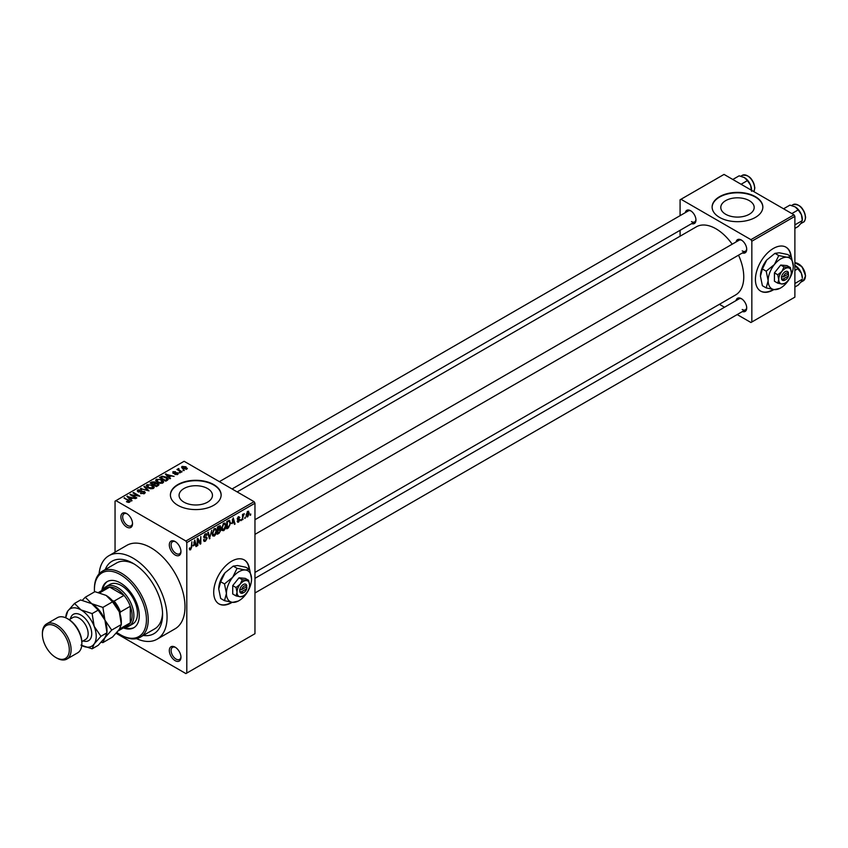 <?xml version="1.0" encoding="UTF-8"?>
<svg xmlns="http://www.w3.org/2000/svg" width="848" height="848" viewBox="0 0 848 848"><rect width="100%" height="100%" fill="white"/><g stroke="black" fill="none" stroke-linecap="round" stroke-linejoin="round"><path stroke-width="1.27" d="M175.144 541.543A8.247 4.759 60 0 1 180.963 551.635A8.247 4.759 60 0 1 175.133 555.005A8.247 4.759 60 0 1 169.314 544.904A8.247 4.759 60 0 1 175.133 541.543A8.247 4.759 60 0 1 175.144 541.543L175.133 541.543M175.61 541.83A6.975 4.028 -120 0 0 172.547 541.713A6.975 4.028 -120 0 0 171.476 547.299A6.975 4.028 -120 0 0 176.034 553.447A6.975 4.028 -120 0 0 179.522 553.797A6.975 4.028 -120 0 0 180.953 551.094M175.144 647.172A8.247 4.759 60 0 1 180.963 657.274A8.247 4.759 60 0 1 175.133 660.645A8.247 4.759 60 0 1 169.314 650.543A8.247 4.759 60 0 1 175.133 647.172A8.247 4.759 60 0 1 175.144 647.172L175.133 647.172M175.61 647.469A6.975 4.028 -120 0 0 172.547 647.353A6.975 4.028 -120 0 0 171.476 652.939A6.975 4.028 -120 0 0 176.034 659.087A6.975 4.028 -120 0 0 179.522 659.437A6.975 4.028 -120 0 0 180.953 656.723M126.702 527.043A8.247 4.759 60 0 1 120.882 516.941A8.247 4.759 60 0 1 126.702 513.581L126.702 513.581A8.247 4.759 60 0 1 132.532 523.682A8.247 4.759 60 0 1 126.702 527.043M127.179 513.867A6.975 4.028 -120 0 0 124.115 513.75A6.975 4.028 -120 0 0 123.045 519.347A6.975 4.028 -120 0 0 127.603 525.495A6.975 4.028 -120 0 0 131.09 525.834A6.975 4.028 -120 0 0 132.521 523.131M249.471 569.358A25.366 14.649 120 0 0 244.33 559.966A25.366 14.649 120 0 0 231.642 561.217A25.366 14.649 120 0 0 215.074 583.572A25.366 14.649 120 0 0 218.954 603.903A25.366 14.649 120 0 0 231.642 602.642A25.366 14.649 120 0 0 232.204 602.303M218.784 603.797A25.366 14.649 120 0 0 231.281 602.44A25.366 14.649 120 0 0 231.631 602.239M249.111 569.146A25.366 14.649 120 0 0 244.15 559.86M749.282 200.637A16.695 9.635 0 0 0 731.093 198.549A16.695 9.635 0 0 0 720.789 207.453A16.695 9.635 0 0 0 725.676 214.268A16.695 9.635 0 0 0 743.866 216.357A16.695 9.635 0 0 0 754.179 207.453A16.695 9.635 0 0 0 749.282 200.637M755.42 196.683A25.366 14.649 0 0 0 727.775 193.503A25.366 14.649 0 0 0 712.119 207.039A25.366 14.649 0 0 0 719.549 217.395A25.366 14.649 0 0 0 747.194 220.565A25.366 14.649 0 0 0 762.85 207.039A25.366 14.649 0 0 0 755.42 196.683M762.85 207.241A25.366 14.649 0 0 0 755.42 197.096A25.366 14.649 0 0 0 727.944 193.885A25.366 14.649 0 0 0 712.119 207.241M183.963 502.164A16.695 9.635 180 0 1 179.076 495.349A16.695 9.635 180 0 1 189.38 486.445A16.695 9.635 180 0 1 207.569 488.543A16.695 9.635 180 0 1 212.456 495.349A16.695 9.635 180 0 1 202.153 504.253A16.695 9.635 180 0 1 183.963 502.164M213.707 484.579A25.366 14.649 0 0 0 186.062 481.41A25.366 14.649 0 0 0 170.395 494.935A25.366 14.649 0 0 0 177.826 505.291A25.366 14.649 0 0 0 205.47 508.471A25.366 14.649 0 0 0 221.137 494.935A25.366 14.649 0 0 0 213.707 484.579M221.127 495.147A25.366 14.649 0 0 0 213.707 484.992A25.366 14.649 0 0 0 186.221 481.781A25.366 14.649 0 0 0 170.406 495.147M736.064 241.956A7.611 4.399 60 0 1 741.343 240.026L741.343 240.026A7.611 4.399 60 0 1 746.717 249.344A7.611 4.399 60 0 1 742.403 252.937M741.809 240.313A6.339 3.657 -120 0 0 739.064 240.228L254.962 519.718M685.301 212.647A7.611 4.399 60 0 1 690.579 210.717L690.579 210.717A7.611 4.399 60 0 1 695.954 220.035A7.611 4.399 60 0 1 691.639 223.639M691.046 211.004A6.339 3.657 -120 0 0 688.3 210.919L219.378 481.643M736.064 300.574A7.611 4.399 60 0 1 741.343 298.634L741.343 298.634A7.611 4.399 60 0 1 746.717 307.962A7.611 4.399 60 0 1 742.403 311.555M741.809 298.931A6.339 3.657 -120 0 0 739.064 298.846L254.962 578.336M105.237 569.549A41.859 24.168 60 0 1 132.988 563.295L132.988 563.295A41.859 24.168 60 0 1 162.583 614.556A41.859 24.168 60 0 1 143.291 635.449M134.366 564.121A38.054 21.974 -120 0 0 116.653 562.955L102.301 571.245A38.054 21.974 60 0 1 121.328 573.131A38.054 21.974 60 0 1 146.185 606.659A38.054 21.974 60 0 1 140.355 637.155A38.054 21.974 60 0 1 121.328 635.269L120.427 634.749A36.782 21.232 -120 0 0 146.439 619.729A36.782 21.232 -120 0 0 120.427 574.679A36.782 21.232 -120 0 0 94.414 589.699A36.782 21.232 -120 0 0 94.488 591.925M136.464 638.618A48.198 27.825 -120 0 0 157.081 639.212A48.198 27.825 -120 0 0 164.47 600.585A48.198 27.825 -120 0 0 132.988 558.111A48.198 27.825 -120 0 0 108.883 555.726A48.198 27.825 -120 0 0 99.078 573.873M157.081 639.212L175.017 628.856A48.198 27.825 -120 0 0 182.405 590.229A48.198 27.825 -120 0 0 150.923 547.755A48.198 27.825 -120 0 0 126.818 545.37L108.883 555.726M254.962 572.442L735.619 294.945A39.315 22.705 -120 0 0 738.534 255.184M732.184 244.192A39.315 22.705 -120 0 0 715.956 228.78A39.315 22.705 -120 0 0 696.303 226.84L237.164 491.914M791.184 256.594A25.366 14.649 120 0 0 786.043 247.203A25.366 14.649 120 0 0 773.355 248.464A25.366 14.649 120 0 0 756.787 270.819A25.366 14.649 120 0 0 760.677 291.14A25.366 14.649 120 0 0 773.355 289.889A25.366 14.649 120 0 0 773.927 289.55M760.497 291.034A25.366 14.649 120 0 0 772.994 289.677A25.366 14.649 120 0 0 773.344 289.475M790.824 256.393A25.366 14.649 120 0 0 785.863 247.107M245.337 517.068L244.765 518.425L245.337 517.068M243.058 516.686L242.486 519.75L242.486 514.471L243.058 514.142L243.058 514.99L244.277 513.623L243.058 516.686L242.486 516.358M241.426 519.326L240.853 520.693L241.426 519.326M237.196 521.297L238.574 522.092L237.186 521.202L238.617 521.319L239.242 519.665L237.27 518.891L238.553 516.655L239.878 517.397L238.574 517.397L237.843 518.457L239.963 519.601L238.574 522.092L237.652 522.23M237.758 520.778L238.617 521.319M237.599 519.718L237.27 518.891L238.68 519.697M238.553 516.655L239.878 517.397L238.574 516.644M239.306 517.821L238.012 517.068M237.366 518.192L238.023 518.796M238.67 518.711L239.963 519.601L238.489 518.753M232.002 523.64L233.242 517.831L235.066 524.032L234.472 524.371L233.974 522.495L231.546 523.375M223.734 530.668L222.091 530.477L221.529 528.315L223.734 523.227L225.049 523.11L225.939 525.686L225.367 528.611L223.734 530.668L221.646 529.459M214.353 536.084L212.721 535.894L212.159 533.731L214.364 528.643L215.668 528.527L216.558 531.102L215.996 534.028L214.353 536.084L212.265 534.876M189.39 549.144L190.556 549.822L189.666 549.822L189.327 548.274L189.899 547.85L190.588 548.953L191.203 548.052L191.849 541.734L191.849 546.653L190.556 549.822L189.666 549.822M189.327 548.508L190.588 548.953M185.903 541.024L254.061 501.666L254.962 503.224L254.962 633.71L186.793 673.068L186.793 542.582L185.903 541.024L115.943 500.638L115.052 501.157L115.052 552.165M254.962 503.224L186.793 542.582M193.514 545.858L194.764 540.049L196.577 546.25L195.983 546.589L195.485 544.713L193.068 545.593M197.807 539.741L197.807 545.54L197.234 545.868L197.234 538.628L197.838 538.268L200.255 542.699L200.817 536.551L200.817 543.801L200.213 544.151L197.234 539.413M206.615 538.469L203.679 536.795L205.301 533.869L206.488 533.71L207.018 535.046L205.322 534.706L204.421 537.123L206.318 536.901L207.177 538.12L205.407 541.247L204.114 541.427L203.509 539.89L204.082 539.466L205.449 540.377L206.615 538.469L205.163 537.134M203.509 539.922L205.449 540.377M203.69 537.049L205.184 537.918L204.135 537.918M206.446 535.47L204.686 534.346M204.463 537.155L205.322 537.091M211.777 530.233L209.424 538.84L207.728 532.565L208.322 532.226L209.668 537.844L211.777 530.233M219.717 528.537L220.883 530.095L219.144 533.222L217.374 534.251L217.374 527L220.247 525.76L220.427 528.834M229.257 520.269L230.582 522.951L228.419 527.869L226.755 528.834L226.755 521.584L229.776 520.365M246.227 515.934L247.743 516.803L246.153 514.99L247.743 511.344L249.333 513.104L247.743 516.803L246.789 516.898M247.743 511.344L248.718 511.259M250.722 513.952L250.149 515.319L250.722 513.952M186.793 673.068L185.903 673.588L116.123 633.297M184.355 470.46L182.882 470.269L184.355 470.46M180.433 472.718L178.97 472.527L180.433 472.718M170.522 478.442L169.918 478.791L165.381 474.17L174.084 476.396L171.116 475.94L169.134 477.085L170.522 478.442M163.505 482.311L163.505 481.484L162.827 482.978L160.208 483.36L157.484 482.438L155.629 480.339L156.392 479.258L161.809 479.851L163.59 481.918M154.124 487.727L154.124 486.9L153.446 488.395L150.827 488.777L148.114 487.854L146.248 485.745L147.011 484.674L152.439 485.268L154.209 487.335M144.499 493.568L140.482 493.43L143.81 493.112L143.895 491.819L138.044 491.84L137.249 490.812L137.948 489.911L141.542 489.996L138.701 490.324L138.637 491.522L144.457 491.49L145.284 492.571L144.499 493.568L144.457 491.49M143.81 493.865L143.895 491.819M138.701 490.324L138.637 492.105M132.034 500.67L131.44 501.009L126.893 496.387L135.595 498.613L132.627 498.158L130.656 499.302L132.034 500.67M254.061 501.666L184.111 461.28L115.943 500.638M128.313 502.398L126.458 501.719L128.949 501.698L129.087 501.062L124.02 498.041L128.854 500.172L129.649 502.133L128.313 502.398M128.949 502.387L129.087 501.062M130.157 501.475L129.649 502.133M136.814 497.903L136.242 498.232L129.967 494.607L138.023 495.773L132.988 492.868L133.56 492.54L139.835 496.165L131.79 494.999L136.814 497.903M148.994 490.875L140.461 488.543L147.944 490.632L143.906 486.561L144.51 486.211L148.994 490.875M158.152 485.586L156.382 486.604L150.107 482.978L151.877 481.961L155.025 481.961L155.725 483.084L158.046 483.519L158.989 484.653L158.152 485.586M155.756 482.894L155.725 483.657M167.438 480.222L165.763 481.198L159.488 477.572L162.106 476.194L166.42 477.148L168.307 479.194L167.438 480.222M177.677 474.414L174.815 474.371L177.062 474.011L177.126 473.163L172.939 473.195L172.918 471.7L175.547 471.689L173.596 472.06L173.416 472.802L177.582 472.76L177.677 474.414L178.281 473.64M177.062 474.668L177.126 473.163M172.939 473.195L172.918 471.7L172.918 473.184M173.596 472.06L173.416 473.396M182.066 471.774L181.493 472.113L176.935 469.474L178.228 469.559L178.101 468.7L178.886 468.531L178.875 469.813L182.066 471.774M178.228 470.227L178.101 469.389M178.886 468.531L178.875 470.598M186.836 469.124L182.882 468.668L182.108 466.389L186.019 466.813L186.836 469.124L187.408 468.319M181.536 467.184L182.108 466.389L182.108 468.138M140.355 637.155L154.696 628.866A38.054 21.974 -120 0 0 162.551 612.945M793.982 214.809L794.883 216.357L751.837 241.214L750.936 239.655L793.982 214.809L724.033 174.412L680.085 199.789L680.085 215.668M680.085 230.306L680.085 236.2M751.837 241.214L751.837 321.996L750.936 322.505L737.188 314.576M724.499 307.252L719.401 304.305M751.837 321.996L794.883 297.139L794.883 216.357M750.936 239.655L680.976 199.269M742.233 250.891A6.339 3.657 -120 0 0 745.403 251.209A6.339 3.657 -120 0 0 746.696 248.793M691.47 221.582A6.339 3.657 -120 0 0 694.639 221.9A6.339 3.657 -120 0 0 695.932 219.484M742.233 309.509A6.339 3.657 -120 0 0 745.403 309.827A6.339 3.657 -120 0 0 746.696 307.411M126.956 501.974L126.956 501.338M124.582 498.38L124.582 497.712M127.497 496.992L127.497 496.038M130.656 500.214L130.656 499.302M128.822 497.405L130.115 498.762L131.694 497.85L127.889 496.568L128.822 498.338M130.115 499.663L130.115 498.762M127.889 497.394L127.889 496.568M131.694 498.698L131.694 497.85M130.581 494.956L130.581 494.257M133.56 493.197L133.56 492.54M131.79 495.667L131.79 494.999M140.98 493.674L140.98 493.059M137.948 491.776L137.948 489.911M142.093 491.723L142.093 491.119M141.054 488.745L141.054 488.204M144.51 487.165L144.51 486.211M147.011 487.091L147.011 484.674M152.439 485.968L152.439 485.268M152.714 488.692L151.845 485.586L150.191 484.908L147.753 485.098L147.17 487.229M147.753 485.098L148.697 487.536L152.714 487.971L153.276 487.165L153.276 488.49M148.697 488.162L148.697 487.536M151.877 482.809L151.877 481.961M155.014 482.872L155.025 481.961M158.035 484.505L158.046 483.519M151.41 483.074L153.287 484.155L154.898 483.159L154.559 482.353L152.407 482.501L151.41 483.731M153.287 484.823L153.287 484.155M154.898 484.081L154.559 482.353M154.018 484.579L156.223 485.851L157.94 484.77L157.484 483.848L155.152 483.932L154.018 485.247M156.223 486.508L156.223 485.851M157.94 485.703L157.484 483.848M157.431 485.999L157.431 485.151M156.392 481.675L156.392 479.258M161.809 480.551L161.809 479.851M162.085 483.286L161.226 480.169L159.562 479.491L157.124 479.682L156.551 481.812M157.124 479.682L158.067 482.12L162.085 482.565L162.646 481.749L162.646 483.074M158.067 482.745L158.067 482.12M162.106 476.915L162.106 476.194M166.42 477.837L166.42 477.148M160.791 477.668L165.604 480.445L167.151 478.495L162.742 476.682L160.791 478.325M165.604 481.102L165.604 480.445M167.374 480.265L167.151 478.495M166.621 480.699L166.621 479.851M165.975 474.774L165.975 473.82M169.134 477.996L169.134 477.085M167.3 475.187L168.593 476.544L170.183 475.633L166.378 474.35L167.3 476.12M168.593 477.445L168.593 476.544M166.378 475.177L166.378 474.35M170.183 476.47L170.183 475.633M175.303 474.562L175.303 473.99M173.978 473.502L173.978 472.919M177.582 474.467L177.582 472.76M179.543 472.866L179.543 472.198M177.508 469.803L177.508 469.145M179.702 471.075L179.702 470.407M183.454 470.598L183.454 469.94M186.019 467.513L186.019 466.813M186.2 469.368L185.489 467.163L182.744 466.771L182.426 468.382M182.744 466.771L183.454 468.34L186.518 468.266L186.518 469.273M183.454 468.965L183.454 468.34M195.771 545.783L196.577 546.25M194.754 544.289L195.485 544.713M194.245 542.476L193.704 544.893L195.294 543.981L194.499 540.95L194.245 542.476L193.779 542.211M197.234 545.211L197.807 545.54M199.026 541.989L200.255 542.699M199.651 543.123L200.817 543.801M203.531 540.165L205.407 541.247M205.152 533.964L207.018 535.046M205.375 537.081L207.177 538.12M209.223 538.077L209.986 538.512M209.064 537.494L209.668 537.844M215.954 530.753L216.558 531.102M215.742 529.905L214.364 529.491L212.721 533.413L214.353 535.236L215.986 531.41L215.742 529.905L213.738 529.12M212.18 533.095L212.721 533.413M212.223 534.643L214.353 535.236M219.134 525.972L220.713 526.884M219.049 529.035L220.883 530.095M217.947 527.509L217.947 529.682L220.141 527.339L217.374 527.18M217.374 529.353L217.947 529.682M220.141 527.339L218.201 526.513M217.947 530.53L217.947 533.063L219.749 531.94L220.31 530.424L217.374 530.201M217.374 532.735L217.947 533.063M218.339 529.449L220.31 530.424M225.324 525.336L225.939 525.686M225.123 524.499L223.745 524.075L222.102 527.997L223.734 529.82L225.367 525.993L225.123 524.499L223.109 523.714M221.551 527.679L222.102 527.997M221.604 529.237L223.734 529.82M227.688 527.445L228.419 527.869M229.988 522.612L230.582 522.951M227.317 522.103L227.317 527.657L229.787 525.177L230.009 523.269L229.14 521.191L226.755 521.774M226.755 527.329L227.317 527.657M227.593 521.096L228.335 521.52M228.282 520.693L229.426 521.266L228.366 520.651M234.26 523.566L235.066 524.032M233.242 522.071L233.974 522.495M232.723 520.259L232.193 522.675L233.783 521.764L232.988 518.732L232.267 519.994M237.292 518.541L239.242 519.665M240.853 520.025L241.426 520.354M242.486 519.093L243.058 519.421M242.486 514.662L243.058 514.99M243.387 514.058L244.118 514.471M242.486 515.149L243.164 515.542M244.765 517.768L245.337 518.096M248.708 512.743L249.333 513.104M247.446 511.545L248.337 512.054L246.726 514.662L247.764 516.04L248.761 513.485L247.192 511.8M246.185 514.344L246.726 514.662M246.174 515.52L247.764 516.04M250.149 514.662L250.722 514.99M123.395 627.902A26.638 15.381 -120 0 0 133.751 627.785A26.638 15.381 -120 0 0 137.832 606.437A26.638 15.381 -120 0 0 120.427 582.968A26.638 15.381 -120 0 0 107.113 581.643A26.638 15.381 -120 0 0 101.824 590.558M124.285 627.382A26.638 15.381 -120 0 0 134.185 627.509M116.886 632.428A36.782 21.232 -120 0 0 120.427 634.749L121.328 635.269M94.414 589.699L94.414 588.66A38.054 21.974 60 0 1 102.301 571.245M103.202 589.763A22.832 13.186 60 0 1 106.318 586.498L109.911 584.42A22.832 13.186 60 0 1 121.328 585.555A22.832 13.186 60 0 1 136.242 605.673A22.832 13.186 60 0 1 132.744 623.969L129.15 626.036A22.832 13.186 60 0 1 124.762 627.107M107.569 581.399A26.638 15.381 -120 0 0 102.725 590.038M791.852 213.569L798.191 209.912L801.371 214.608A10.155 5.862 -120 0 1 802.325 219.314L801.371 222.897L798.191 226.49L794.883 228.398M794.883 224.89L802.325 220.597L801.371 214.608A10.155 5.862 -120 0 0 795.148 206.88L798.191 209.912M783.563 208.788L789.901 205.131L795.148 206.88M106.318 586.498A22.832 13.186 60 0 1 123.914 592.614A22.832 13.186 60 0 1 133.878 615.584A22.832 13.186 60 0 1 129.15 626.036M118.148 630.933L127.624 625.464A21.56 12.444 -120 0 0 130.295 622.835A21.56 12.444 -120 0 0 132.087 615.584A21.56 12.444 -120 0 0 130.295 606.267A21.56 12.444 -120 0 0 124.02 595.391L109.668 587.113A21.56 12.444 -120 0 0 106.064 588.109L98.506 592.476M112.477 600.713L114.151 601.094L124.02 595.391A21.56 12.444 -120 0 0 109.668 587.113L99.799 592.805A21.56 12.444 60 0 0 99.735 592.805M120.172 628.039L120.427 628.538L130.295 622.835L130.295 606.267L120.427 611.97L119.918 613.602M120.427 628.538A21.56 12.444 60 0 1 118.179 630.891M114.151 601.094A21.56 12.444 60 0 1 120.427 611.97M794.883 287.006L798.191 285.108L801.371 281.515L802.325 279.204L794.883 283.508M801.371 273.226L802.325 277.932A10.155 5.862 -120 0 0 801.371 273.226A10.155 5.862 -120 0 0 795.148 265.498L801.371 273.226M794.883 270.438L798.191 268.53M741.088 184.26L747.427 180.603L750.607 185.299A10.155 5.862 -120 0 1 751.561 190.005L751.561 190.312M732.799 179.479L739.138 175.822L744.385 177.571A10.155 5.862 -120 0 1 750.607 185.299L751.561 191.288M744.385 177.571L747.427 180.603M68.412 619.21L67.511 618.701L68.412 619.21A19.027 10.982 60 0 1 81.864 642.519L81.864 643.547A20.299 11.713 -120 0 0 67.511 618.701L67.511 618.701A20.299 11.713 -120 0 0 57.367 617.694L46.608 623.905A20.299 11.713 60 0 1 56.752 624.912A20.299 11.713 60 0 1 70.013 642.795A20.299 11.713 60 0 1 66.897 659.055A20.299 11.713 60 0 1 56.752 658.048L55.851 657.529A19.027 10.982 -120 0 0 69.303 649.769A19.027 10.982 -120 0 0 55.851 626.46A19.027 10.982 -120 0 0 42.4 634.23A19.027 10.982 -120 0 0 55.851 657.529L56.752 658.048M66.897 659.055L77.656 652.843A20.299 11.713 -120 0 0 81.864 643.547M106.074 595.391A21.56 12.444 60 0 1 119.282 611.821A21.56 12.444 -120 0 1 121.328 621.807L121.328 624.531L119.282 629.428L112.519 637.049L102.894 642.614L104.929 637.707L111.692 630.085L121.328 624.531L119.282 611.821L112.519 601.836L102.894 607.401L91.732 603.681L85.288 597.236L94.912 591.671L106.074 595.391L112.519 601.836M111.692 630.085L104.929 620.111L102.894 607.401M85.288 597.236L82.309 600.32M101.156 642.254L102.894 642.614M81.758 645.54A21.56 12.444 -120 0 0 94.17 643.929L100.933 636.297L106.975 632.809L106.975 630.085A21.56 12.444 -120 0 0 104.929 620.111A21.56 12.444 -120 0 0 91.732 603.681L98.177 610.125L104.929 620.111L106.975 632.809L104.929 637.707L98.177 645.339L92.125 648.826L94.17 643.929A21.56 12.444 -120 0 0 94.17 626.322A21.56 12.444 -120 0 0 80.963 609.892A21.56 12.444 -120 0 0 67.766 611.069A21.56 12.444 -120 0 0 65.741 617.8M100.933 636.297L94.17 626.322L92.125 613.613L80.963 609.892L74.518 603.447L80.571 599.96L91.732 603.681M80.963 645.105L92.125 648.826M74.518 603.447L67.766 611.069L65.72 617.789M92.125 613.613L98.177 610.125M42.4 634.23L42.4 633.191A20.299 11.713 60 0 1 46.608 623.905M246.736 586.678L241.659 589.614L239.719 589.699L239.825 591.703A5.077 2.926 120 0 0 243.302 592.805L244.203 592.286A3.805 2.194 120 0 0 246.736 588.756L246.736 586.678A3.805 2.194 120 0 0 244.203 586.074A3.805 2.194 120 0 0 241.659 589.614M246.779 585.618A5.077 2.926 120 0 0 243.302 584.516A5.077 2.926 120 0 0 239.825 589.636L239.719 589.699M249.577 585.035A8.883 5.13 120 0 0 246.439 580.573A8.883 5.13 120 0 0 240.164 584.198A8.883 5.13 120 0 0 237.027 592.286A8.883 5.13 120 0 0 240.164 596.759A8.883 5.13 120 0 0 246.439 593.134A8.883 5.13 120 0 0 249.577 585.035L248.612 580.297L242.327 579.735L240.164 584.198L236.051 587.537L237.027 592.286L236.051 595.911L240.164 596.759L242.931 596.112M236.051 595.911L232.723 593.992L232.723 585.618L238.998 577.806L245.273 578.368L248.612 580.297M242.327 579.735L238.998 577.806M236.051 587.537L232.723 585.618M237.058 568.319L232.723 577.244A17.755 10.25 120 0 0 226.437 593.43A17.755 10.25 120 0 0 232.723 602.356A17.755 10.25 120 0 0 245.273 595.105A17.755 10.25 120 0 0 251.549 578.93A17.755 10.25 120 0 0 245.273 569.994A17.755 10.25 120 0 0 232.723 577.244L224.497 583.933L220.671 581.728L225.006 572.792L233.221 566.104L237.557 565.542L245.782 567.227L249.609 569.432L245.273 569.994L237.058 568.319L233.221 566.104M224.497 583.933L226.437 593.43L224.497 600.681L232.723 602.356L238.267 601.073M224.497 600.681L220.671 598.465L218.731 588.978L220.671 581.728M251.549 578.93L249.609 569.432M225.006 572.792A17.755 10.25 120 0 0 218.731 588.978M239.825 591.703L241.659 591.681L246.736 588.756M241.659 591.681A3.805 2.194 120 0 0 244.203 592.286M245.994 587.113L246.885 587.632M788.449 273.925L783.382 276.851L781.432 276.946L781.549 278.95A5.077 2.926 120 0 0 785.015 280.052L785.916 279.533A3.805 2.194 120 0 0 788.449 275.992L788.449 273.925A3.805 2.194 120 0 0 785.916 273.321A3.805 2.194 120 0 0 783.382 276.851M788.492 272.865A5.077 2.926 120 0 0 785.015 271.763A5.077 2.926 120 0 0 781.549 276.872L781.432 276.946M791.301 272.282A8.883 5.13 120 0 0 788.152 267.82A8.883 5.13 120 0 0 781.877 271.445A8.883 5.13 120 0 0 778.74 279.533A8.883 5.13 120 0 0 781.877 283.995A8.883 5.13 120 0 0 788.152 280.37A8.883 5.13 120 0 0 791.301 272.282L790.325 267.533L784.05 266.972L781.877 271.445L777.764 274.784L778.74 279.533L777.764 283.158L781.877 283.995L784.654 283.359M777.764 283.158L774.436 281.229L774.436 272.865L780.711 265.053L786.986 265.615L790.325 267.533M784.05 266.972L780.711 265.053M777.764 274.784L774.436 272.865M778.771 255.555L774.436 264.491A17.755 10.25 120 0 0 768.161 280.667A17.755 10.25 120 0 0 774.436 289.603A17.755 10.25 120 0 0 786.986 282.352A17.755 10.25 120 0 0 793.272 266.177A17.755 10.25 120 0 0 786.986 257.241A17.755 10.25 120 0 0 774.436 264.491L766.21 271.18L762.384 268.964L766.719 260.039L774.945 253.351L779.28 252.789L787.495 254.464L791.322 256.679L786.986 257.241L778.771 255.555L774.945 253.351M766.21 271.18L768.161 280.667L766.21 287.917L774.436 289.603L779.98 288.32M766.21 287.917L762.384 285.712L760.444 276.215L762.384 268.964M793.272 266.177L791.322 256.679M766.719 260.039A17.755 10.25 120 0 0 760.444 276.215M781.549 278.95L783.382 278.928L788.449 275.992M783.382 278.928A3.805 2.194 120 0 0 785.916 279.533M787.707 274.349L788.608 274.869M128.854 500.861L128.854 500.172M140.779 492.105L140.779 491.511M154.357 484.388L154.357 483.54M161.088 477.488L161.088 476.64M174.889 473.407L174.889 472.696M191.288 546.324L191.849 546.653M208.778 536.455L209.445 536.837M218.413 532.798L219.144 533.222M793.124 204.622C799.643 203.838 803.798 208.036 805.6 217.236C805.208 220.289 804.434 221.943 803.279 222.197A10.144 5.862 -120 0 0 805.377 217.544A10.144 5.862 -120 0 0 800.947 207.336A10.144 5.862 -120 0 0 793.124 204.622L791.587 205.502M798.477 205.29A9.381 5.417 60 0 1 805.377 216.929M794.883 262.71L802.081 266.781L805.6 275.854L803.279 280.815A10.144 5.862 -120 0 0 805.377 276.162A10.144 5.862 -120 0 0 794.883 262.763M798.477 263.898A9.381 5.417 60 0 1 805.377 275.547M753.798 191.606A10.144 5.862 -120 0 0 754.614 188.245A10.144 5.862 -120 0 0 750.183 178.027A10.144 5.862 -120 0 0 742.36 175.313L740.823 176.193M747.713 175.981A9.381 5.417 60 0 1 754.614 187.62M70.416 618.945A15.222 8.787 60 0 1 80.963 615.076A15.222 8.787 60 0 1 91.679 632.438A15.222 8.787 60 0 1 83.104 640.908M81.843 641.639L85.51 639.519A12.688 7.325 -120 0 0 87.461 629.354A12.688 7.325 -120 0 0 79.171 618.181A12.688 7.325 -120 0 0 72.833 617.545L69.154 619.665M129.203 501.327L129.203 502.323M144.372 492.434L144.372 493.631M138.192 490.939L138.192 491.914M177.433 473.566L177.433 474.53M173.193 472.506L173.193 473.322M178.695 469.474L178.695 470.492M206.106 534.59L205.099 534.007M215.35 529.417L214.194 528.749M219.886 526.64L218.932 526.089M220.014 529.64L219.007 529.067M224.72 524L223.565 523.333M238.034 521.403L237.408 521.043M239.083 517.312L238.267 516.835M803.279 222.197L800.841 223.596M254.962 534.367L745.403 251.209M745.403 309.827L254.962 592.985M694.639 221.9L232.066 488.967M803.279 280.815L800.841 282.214M753.851 191.627L754.837 187.927C753.035 178.727 748.879 174.529 742.36 175.313"/></g></svg>
